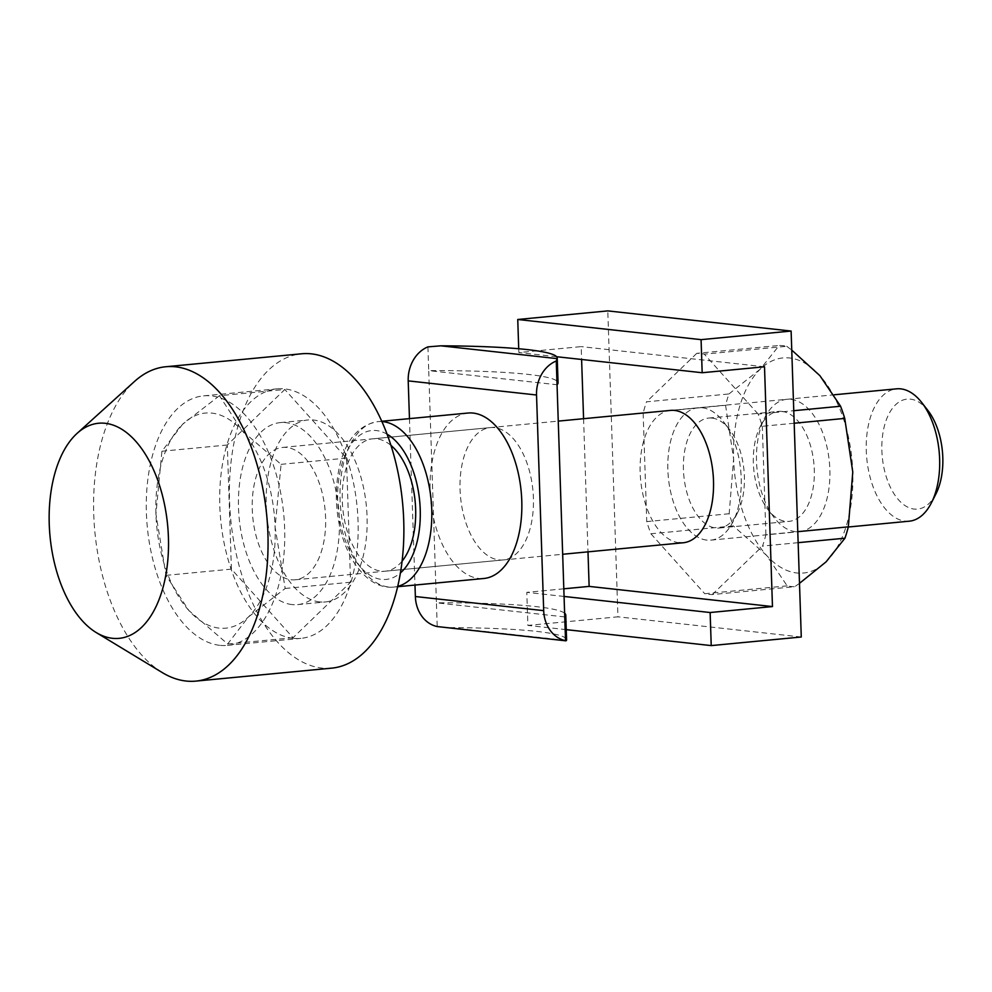 <?xml version="1.0" encoding="UTF-8"?>
<svg xmlns="http://www.w3.org/2000/svg" width="992" height="992" viewBox="0 0 992 992"><rect width="100%" height="100%" fill="white"/><g stroke="black" fill="none" stroke-linecap="round" stroke-linejoin="round"><path stroke-width="0.74" stroke-dasharray="4.96 3.72" d="M468.063 413.032A83.105 45.434 -95.5 0 0 430.119 490.718A83.105 45.434 -95.5 0 0 483.848 578.485M402.058 561.199A66.476 36.344 84.5 0 1 385.293 571.194A66.476 36.344 84.5 0 1 381.176 571.169A66.476 36.344 84.5 0 1 342.314 500.985A66.476 36.344 84.5 0 1 372.657 438.836A66.476 36.344 84.5 0 1 376.786 438.861A66.476 36.344 84.5 0 1 391.022 445.47M494.537 427.626A66.476 36.344 -95.5 0 0 490.42 427.589A66.476 36.344 -95.5 0 0 460.065 489.738A66.476 36.344 -95.5 0 0 498.926 559.922A66.476 36.344 -95.5 0 0 503.043 559.959A66.476 36.344 -95.5 0 0 533.212 494.066A66.476 36.344 -95.5 0 0 494.537 427.626M427.924 346.878L428.718 370.624A182.826 17.261 178.1 0 1 558.062 382.838M564.622 613.192A182.826 17.261 -1.9 0 0 436.418 602.814L437.212 626.56M441.254 627.118L450.17 627.614A182.826 17.261 178.1 0 1 566.581 639.828M564.746 616.925L436.418 602.814L428.718 370.624L557.045 384.747M409.46 418.624L414.978 585.057M679.024 542.736A66.476 36.344 84.5 0 1 640.162 472.552A66.476 36.344 84.5 0 1 670.505 410.403L834.284 394.779M706.726 540.094A66.476 36.344 84.5 0 1 668.05 473.655A66.476 36.344 84.5 0 1 698.219 407.762A66.476 36.344 84.5 0 1 702.336 407.799A66.476 36.344 84.5 0 1 741.012 474.238A66.476 36.344 84.5 0 1 710.855 540.132A66.476 36.344 84.5 0 1 706.726 540.094A66.476 36.344 84.5 0 1 667.864 469.91A66.476 36.344 84.5 0 1 702.336 407.799A66.476 36.344 84.5 0 1 723.379 421.563A66.476 36.344 84.5 0 1 732.952 521.817A66.476 36.344 84.5 0 1 706.726 540.094M563.816 588.814L526.802 592.348L527.893 625.419L617.942 616.826L607.798 310.893M518.717 348.75L518.841 352.557L581.188 346.617L581.61 359.464M583.581 418.711L587.996 551.85M801.276 637L617.942 616.826M566.246 629.647L527.893 625.419M564.076 596.452L526.802 592.348M764.51 366.78L581.188 346.617M556.636 356.723L518.841 352.557M331.638 668.149A157.902 86.329 84.5 0 1 321.854 668.062A157.902 86.329 84.5 0 1 229.995 510.272A157.902 86.329 84.5 0 1 301.642 353.784M319.66 601.921A91.413 49.984 84.5 0 1 266.476 510.57A91.413 49.984 84.5 0 1 307.954 419.963A91.413 49.984 84.5 0 1 313.621 420.013A91.413 49.984 84.5 0 1 366.804 511.364A91.413 49.984 84.5 0 1 325.326 601.958A91.413 49.984 84.5 0 1 319.66 601.921M291.946 604.562A91.413 49.984 84.5 0 1 238.762 513.211A91.413 49.984 84.5 0 1 280.252 422.604A91.413 49.984 84.5 0 1 285.919 422.654A91.413 49.984 84.5 0 1 339.09 514.005A91.413 49.984 84.5 0 1 297.612 604.612A91.413 49.984 84.5 0 1 291.946 604.562M291.127 579.762A66.476 36.344 -95.5 0 0 295.244 579.787A66.476 36.344 -95.5 0 0 325.413 513.893A66.476 36.344 -95.5 0 0 286.738 447.454A66.476 36.344 -95.5 0 0 282.621 447.429A66.476 36.344 -95.5 0 0 252.452 513.323A66.476 36.344 -95.5 0 0 291.127 579.762M909.28 521.184A66.476 36.344 84.5 0 1 905.163 521.16A66.476 36.344 84.5 0 1 866.475 454.72A66.476 36.344 84.5 0 1 896.644 388.827M935.94 493.892A55.242 30.206 84.5 0 1 914.153 509.07A55.242 30.206 84.5 0 1 881.876 450.765A55.242 30.206 84.5 0 1 910.507 399.156A55.242 30.206 84.5 0 1 927.991 410.589M162.316 672.601A157.902 86.329 84.5 0 1 94.885 532.121A157.902 86.329 84.5 0 1 134.528 381.436M219.43 395.721L182.627 424.254A108.029 59.061 84.5 0 1 211.941 413.118A108.029 59.061 84.5 0 1 242.209 430.801A108.029 59.061 84.5 0 1 275.094 527.174A108.029 59.061 84.5 0 1 248.384 616.987A108.029 59.061 84.5 0 1 219.071 628.11A108.029 59.061 84.5 0 1 188.802 610.427L227.664 643.969L248.384 616.987L285.188 588.467L275.094 527.174L281.071 464.343L242.209 430.801L219.43 395.721L284.816 389.484L227.292 444.999L231.409 569.11L293.049 637.732L350.573 582.217L346.456 458.106L284.816 389.484M293.062 638.302A125.314 68.522 84.5 0 1 220.162 513.062A125.314 68.522 84.5 0 1 277.028 388.852A125.314 68.522 84.5 0 1 284.791 388.914A125.314 68.522 84.5 0 1 357.703 514.154A125.314 68.522 84.5 0 1 300.836 638.364A125.314 68.522 84.5 0 1 293.062 638.302M219.641 645.308A125.314 68.522 84.5 0 1 146.742 520.068A125.314 68.522 84.5 0 1 203.608 395.858A125.314 68.522 84.5 0 1 211.37 395.92A125.314 68.522 84.5 0 1 284.282 521.16A125.314 68.522 84.5 0 1 227.416 645.37A125.314 68.522 84.5 0 1 219.641 645.308M188.802 610.427A108.029 59.061 84.5 0 1 155.93 514.067A108.029 59.061 84.5 0 1 182.627 424.254L161.907 451.236L155.93 514.067L166.024 575.36L188.802 610.427M293.049 637.732L227.664 643.969M350.573 582.217L285.188 588.467M231.409 569.11L166.024 575.36M227.292 444.999L161.907 451.236M346.456 458.106L281.071 464.343M712.082 418.091A55.242 30.206 84.5 0 1 729.566 429.536A55.242 30.206 84.5 0 1 737.515 512.827A55.242 30.206 84.5 0 1 719.15 528.042A55.242 30.206 84.5 0 1 715.728 528.017A55.242 30.206 84.5 0 1 683.6 472.812A55.242 30.206 84.5 0 1 708.66 418.066A55.242 30.206 84.5 0 1 712.082 418.091M782.006 411.42A55.242 30.206 84.5 0 1 814.134 466.624A55.242 30.206 84.5 0 1 789.074 521.37A55.242 30.206 84.5 0 1 785.652 521.333A55.242 30.206 84.5 0 1 768.168 509.9A55.242 30.206 84.5 0 1 760.219 426.61A55.242 30.206 84.5 0 1 778.571 411.395A55.242 30.206 84.5 0 1 782.006 411.42M790.996 399.33A66.476 36.344 84.5 0 1 829.858 469.514A66.476 36.344 84.5 0 1 795.386 531.638A66.476 36.344 84.5 0 1 774.355 517.861A66.476 36.344 84.5 0 1 764.782 417.62A66.476 36.344 84.5 0 1 790.996 399.33M728.946 393.96L760.318 369.111A108.029 59.061 84.5 0 1 789.632 357.988A108.029 59.061 84.5 0 1 819.9 375.67A108.029 59.061 84.5 0 1 852.773 472.043A108.029 59.061 84.5 0 1 826.076 561.856A108.029 59.061 84.5 0 1 796.762 572.979A108.029 59.061 84.5 0 1 766.494 555.297A108.029 59.061 84.5 0 1 733.609 458.924L725.574 405.306A120.999 66.154 84.5 0 1 728.946 393.96L646.524 401.822A120.999 66.154 -95.5 0 0 643.151 413.18L725.574 405.306M729.17 513.744L646.747 521.606A120.999 66.154 -95.5 0 0 650.901 533.783L733.324 525.921A120.999 66.154 84.5 0 1 729.17 513.744L733.609 458.924A108.029 59.061 84.5 0 1 760.318 369.111L779.204 345.464A120.999 66.154 84.5 0 1 782.961 345.687A120.999 66.154 84.5 0 1 786.73 346.295L704.308 354.156A120.999 66.154 -95.5 0 0 700.538 353.549A120.999 66.154 -95.5 0 0 696.781 353.338L779.204 345.464M787.177 585.863L704.754 593.724A120.999 66.154 -95.5 0 0 708.524 594.332A120.999 66.154 -95.5 0 0 712.281 594.555L794.716 586.694A120.999 66.154 84.5 0 1 790.946 586.47A120.999 66.154 84.5 0 1 787.177 585.863L766.494 555.297L733.324 525.921M794.183 423.237L762.315 426.287A120.999 66.154 -95.5 0 0 758.161 414.098L793.761 410.7M798.151 542.674L762.538 546.071A120.999 66.154 -95.5 0 0 765.911 534.713L797.779 531.675M799.49 583.358L794.716 586.694M786.73 346.295L791.752 350.102M643.151 413.18L646.747 521.606M650.901 533.783L704.754 593.724M712.281 594.555L762.538 546.071M765.911 534.713L762.315 426.287M758.161 414.098L704.308 354.156M696.781 353.338L646.524 401.822M381.945 421.563A83.105 45.434 -95.5 0 0 378.014 421.625A83.105 45.434 -95.5 0 0 340.07 499.311A83.105 45.434 -95.5 0 0 393.799 587.078A83.105 45.434 -95.5 0 0 397.68 586.396M387.128 434.223A74.797 40.895 -95.5 0 0 337.726 500.476A74.797 40.895 -95.5 0 0 400.371 572.979M566.494 640.41L450.17 627.614M381.821 421.265L378.014 421.625C347.795 426.486 335.755 461.652 336.35 500.092C337.429 525.19 343.703 546.58 355.173 564.274C369.185 583.866 382.428 588.12 393.799 587.078L397.606 586.718M490.42 427.589L372.657 438.836M503.043 559.959L385.293 571.194M698.219 407.762L670.505 410.403M710.855 540.132L848.296 527.012M280.252 422.604L307.954 419.963M295.244 579.787L562.675 554.268M282.621 447.429L558.248 421.116M297.612 604.612L325.326 601.958M203.608 395.858L277.028 388.852M227.416 645.37L300.836 638.364M729.566 429.536L723.379 421.563M737.515 512.827L732.952 521.817M719.15 528.042L789.074 521.37M768.168 509.9L774.355 517.861M760.219 426.61L764.782 417.62M708.66 418.066L778.571 411.395"/><path stroke-width="1.49" d="M397.606 586.718L483.848 578.485A83.105 45.434 -95.5 0 0 521.78 500.799A83.105 45.434 -95.5 0 0 468.063 413.032L381.821 421.265M391.022 445.47A66.476 36.344 84.5 0 1 415.164 501.568A66.476 36.344 84.5 0 1 402.058 561.199M557.231 358.038L558.062 382.838A182.826 17.261 178.1 0 1 557.045 384.747L556.264 360.989L557.157 358.62A182.826 17.261 -1.9 0 0 557.231 358.038A182.826 17.261 -1.9 0 0 440.82 345.824L427.924 346.878A33.244 27.652 96.3 0 0 408.208 380.878L409.46 418.624M556.264 360.989A33.244 27.652 96.3 0 0 536.536 395.002L543.69 610.638A33.244 27.652 96.3 0 0 565.539 640.683L564.746 616.925A182.826 17.261 -1.9 0 0 565.762 615.028A182.826 17.261 -1.9 0 0 564.622 613.192M566.494 640.41L565.539 640.683L566.494 640.41A182.826 17.261 178.1 0 0 566.581 639.828L565.762 615.028M414.978 585.057L415.363 596.527A33.244 27.652 96.3 0 0 437.212 626.56L565.948 640.844M564.746 616.925L557.045 384.747M558.248 421.116L670.505 410.403A66.476 36.344 84.5 0 1 674.634 410.44A66.476 36.344 84.5 0 1 713.31 476.879A66.476 36.344 84.5 0 1 683.141 542.773A66.476 36.344 84.5 0 1 679.024 542.736M791.12 331.055L701.084 339.648L702.175 372.732L764.51 366.78L772.47 606.571L710.136 612.523L711.227 645.594L801.276 637L791.12 331.055L607.798 310.893L517.75 319.486L518.717 348.75M587.996 551.85L589.136 586.396L563.816 588.814M581.61 359.464L583.581 418.711M711.227 645.594L566.246 629.647M710.136 612.523L564.076 596.452M772.47 606.571L589.136 586.396M702.175 372.732L556.636 356.723M701.084 339.648L517.75 319.486M105.276 423.299A108.029 59.061 84.5 0 1 168.417 537.354A108.029 59.061 84.5 0 1 112.406 638.29A108.029 59.061 84.5 0 1 96.174 632.524A108.029 59.061 84.5 0 1 50.034 536.412A108.029 59.061 84.5 0 1 77.165 433.306A108.029 59.061 84.5 0 1 105.276 423.299M77.165 433.306L134.528 381.436A157.902 86.329 84.5 0 1 165.825 366.742A157.902 86.329 84.5 0 1 175.609 366.817A157.902 86.329 84.5 0 1 267.468 524.619A157.902 86.329 84.5 0 1 195.821 681.107A157.902 86.329 84.5 0 1 186.037 681.033A157.902 86.329 84.5 0 1 162.316 672.601L96.174 632.524M165.825 366.742L301.642 353.784A157.902 86.329 84.5 0 1 311.426 353.859A157.902 86.329 84.5 0 1 403.285 511.649A157.902 86.329 84.5 0 1 331.638 668.149L195.821 681.107M834.284 394.779L896.644 388.827A66.476 36.344 84.5 0 1 900.773 388.864A66.476 36.344 84.5 0 1 921.804 402.628A66.476 36.344 84.5 0 1 931.376 502.882A66.476 36.344 84.5 0 1 909.28 521.184L848.296 527.012M921.804 402.628L927.991 410.589A55.242 30.206 84.5 0 1 935.94 493.892L931.376 502.882M793.761 410.7L840.584 406.236A120.999 66.154 84.5 0 1 844.738 418.413L794.183 423.237M797.779 531.675L848.334 526.851A120.999 66.154 84.5 0 1 844.961 538.197L798.151 542.674M844.961 538.197L826.076 561.856L799.49 583.358M844.738 418.413L852.773 472.043L848.334 526.851M791.752 350.102L819.9 375.67L840.584 406.236M397.68 586.396A83.105 45.434 -95.5 0 0 431.743 509.392A83.105 45.434 -95.5 0 0 381.945 421.563M400.371 572.979A74.797 40.895 -95.5 0 0 420.224 509.553A74.797 40.895 -95.5 0 0 387.128 434.223M557.157 358.62L440.82 345.824M536.536 395.002L408.208 380.878M543.69 610.638L415.363 596.527M562.675 554.268L683.141 542.773"/></g></svg>
